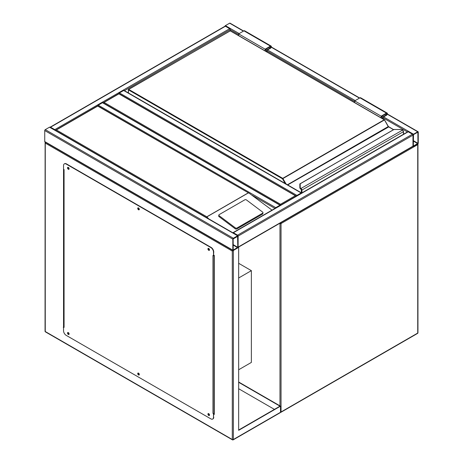 <?xml version="1.0" encoding="UTF-8"?>
<svg xmlns="http://www.w3.org/2000/svg" width="463" height="463" viewBox="0 0 463 463"><rect width="100%" height="100%" fill="white"/><g stroke="black" fill="none" stroke-linecap="round" stroke-linejoin="round"><path stroke-width="0.69" d="M238.653 369.763L251.368 362.425L251.368 270.652L238.653 263.314M238.653 277.997L251.368 270.652M296.401 196.324L118.91 93.85L103.017 103.023M296.337 196.109L118.91 93.595L103.087 102.809M104.077 102.416L280.509 204.276L280.509 205.497M224.925 26.269A0.747 0.434 -60 0 1 225.406 25.633L229.648 23.185A0.747 0.434 -60 0 1 230.018 23.15L243.642 31.015M418.263 132.082A0.747 0.434 120 0 0 418.106 131.741A0.747 0.434 120 0 0 417.73 131.776L413.494 134.224A0.747 0.434 120 0 0 412.967 135.144L412.967 146.158A0.747 0.434 120 0 0 413.118 146.499A0.747 0.434 120 0 0 413.494 146.458L417.73 144.016A0.747 0.434 120 0 0 418.263 143.096L418.263 132.082M413.494 134.606L413.355 146.094L417.933 143.287L417.875 132.146L413.494 134.606M237.97 247.445A0.747 0.434 -120 0 0 238.121 247.097L238.121 236.089A0.747 0.434 -120 0 0 237.594 235.169L233.352 232.721A0.747 0.434 -120 0 0 232.982 232.686A0.747 0.434 -120 0 0 232.872 232.802M237.594 235.169L412.435 134.224A0.747 0.434 60 0 1 412.967 135.144L412.967 146.158A0.747 0.434 60 0 1 412.811 146.499L238.075 247.381M412.435 134.224L408.198 131.776A0.747 0.434 60 0 0 407.822 131.741L232.982 232.686M233.352 238.231A0.747 0.434 120 0 0 232.825 239.145L232.825 250.159A0.747 0.434 120 0 0 232.982 250.5A0.747 0.434 120 0 0 233.352 250.466L237.594 248.018A0.747 0.434 120 0 0 238.121 247.097L238.121 236.089A0.747 0.434 120 0 0 237.97 235.742A0.747 0.434 120 0 0 237.594 235.783L233.352 238.231L45.27 129.634L49.506 127.192A0.747 0.434 -60 0 1 49.882 127.151L237.97 235.742M232.982 250.5L44.894 141.909A0.747 0.434 -60 0 1 44.737 141.568L44.737 130.554A0.747 0.434 -60 0 1 45.27 129.634M237.791 236.28L233.155 238.954L233.213 250.095L237.791 247.288L237.594 236.165M55.288 130.277A0.747 0.434 -120 0 0 54.802 129.634L50.565 127.192A0.747 0.434 -120 0 0 50.189 127.151A0.747 0.434 -120 0 0 50.085 127.267M50.189 127.151L225.03 26.212A0.747 0.434 60 0 1 225.406 26.246L50.565 127.192M238.653 34.505L230.175 29.609A0.747 0.434 60 0 0 229.648 28.694L225.406 26.246M124.431 90.661L230.175 29.609L230.175 30.766M280.462 205.271A0.747 0.434 120 0 0 280.352 205.155A0.747 0.434 120 0 0 279.976 205.19L275.74 207.638A0.747 0.434 120 0 0 275.259 208.275M97.751 105.848A0.747 0.434 -60 0 1 98.249 105.165L275.74 207.638M280.352 205.155L102.861 102.682A0.747 0.434 -60 0 0 102.491 102.717L98.249 105.165M301.656 193.036A0.747 0.434 120 0 0 301.546 192.921A0.747 0.434 120 0 0 301.17 192.955L296.933 195.403A0.747 0.434 120 0 0 296.453 196.04M118.945 93.613A0.747 0.434 -60 0 1 119.442 92.93L123.679 90.482A0.747 0.434 -60 0 1 124.055 90.447L301.546 192.921M209.143 248.862A0.619 0.359 -120 0 0 208.981 249.748A0.619 0.359 -120 0 0 209.392 249.291M209.392 249.65A0.619 0.359 60 0 1 208.836 248.683M138.941 208.333A0.619 0.359 -120 0 0 138.778 209.212A0.619 0.359 -120 0 0 139.189 208.761M139.195 209.12A0.619 0.359 60 0 1 138.634 208.147M68.738 167.803A0.619 0.359 -120 0 0 68.582 168.682A0.619 0.359 -120 0 0 68.987 168.231M68.993 168.584A0.619 0.359 60 0 1 68.431 167.618M68.738 332.984A0.619 0.359 -120 0 0 68.582 333.869A0.619 0.359 -120 0 0 68.987 333.412M68.993 333.771A0.619 0.359 60 0 1 68.431 332.804M138.941 373.514A0.619 0.359 -120 0 0 138.778 374.399A0.619 0.359 -120 0 0 139.189 373.942M139.195 374.301A0.619 0.359 60 0 1 138.634 373.334M209.143 414.044A0.619 0.359 -120 0 0 208.981 414.929A0.619 0.359 -120 0 0 209.392 414.472M209.392 414.831A0.619 0.359 60 0 1 208.836 413.864M232.293 251.073L45.27 143.096L45.27 331.525L232.293 439.509L232.293 251.073L238.051 247.445M238.653 247.404L238.653 430.33L280.509 406.167L238.653 381.998M63.547 314.551L63.859 314.371M238.653 430.023L279.976 406.167L238.653 382.305M63.547 314.244L63.859 314.064M280.509 406.167L280.509 412.284L280.196 412.718L233.202 439.85A0.747 0.434 -120 0 0 233.352 439.509L280.509 412.284M63.547 168.335L63.547 327.399M213.75 414.119L214.282 414.426L214.282 255.356L213.75 255.055M63.547 320.975L63.859 320.795M274.414 409.379L238.653 388.729M63.859 326.965L63.547 327.092L63.547 169.25L64.073 169.556L64.073 327.399L63.281 327.243M214.282 414.119L213.75 413.812M45.27 143.096L45.27 141.875M45.05 331.224A0.747 0.747 0 0 0 45.42 331.873A0.747 0.434 120 0 1 45.27 331.525A0.747 0.434 180 0 1 45.05 331.224L45.114 142.037M208.304 413.552A1.123 0.648 -120 0 0 208.292 414.472A1.123 0.648 -120 0 0 208.981 415.34A1.123 0.648 -120 0 0 209.398 415.444M208.72 413.662A1.123 0.648 -120 0 0 208.153 413.604A1.123 0.648 -120 0 0 207.985 414.507A1.123 0.648 -120 0 0 208.72 415.496A1.123 0.648 -120 0 0 209.282 415.548A1.123 0.648 -120 0 0 209.45 414.651A1.123 0.648 -120 0 0 208.72 413.662M138.101 373.022A1.123 0.648 -120 0 0 138.09 373.942A1.123 0.648 -120 0 0 138.778 374.81A1.123 0.648 -120 0 0 139.195 374.914M138.518 373.126A1.123 0.648 -120 0 0 137.957 373.074A1.123 0.648 -120 0 0 137.783 373.971A1.123 0.648 -120 0 0 138.518 374.966A1.123 0.648 -120 0 0 139.079 375.018A1.123 0.648 -120 0 0 139.253 374.121A1.123 0.648 -120 0 0 138.518 373.126M67.899 332.492A1.123 0.648 -120 0 0 67.887 333.412A1.123 0.648 -120 0 0 68.582 334.28A1.123 0.648 -120 0 0 68.993 334.384M68.316 332.596A1.123 0.648 -120 0 0 67.754 332.544A1.123 0.648 -120 0 0 67.581 333.441A1.123 0.648 -120 0 0 68.316 334.431A1.123 0.648 -120 0 0 68.877 334.489A1.123 0.648 -120 0 0 69.051 333.586A1.123 0.648 -120 0 0 68.316 332.596M67.899 167.311A1.123 0.648 -120 0 0 67.887 168.231A1.123 0.648 -120 0 0 68.582 169.099A1.123 0.648 -120 0 0 68.993 169.203M68.316 167.415A1.123 0.648 -120 0 0 67.754 167.357A1.123 0.648 -120 0 0 67.581 168.26A1.123 0.648 -120 0 0 68.316 169.25A1.123 0.648 -120 0 0 68.877 169.308A1.123 0.648 -120 0 0 69.051 168.405A1.123 0.648 -120 0 0 68.316 167.415M138.101 207.841A1.123 0.648 -120 0 0 138.09 208.761A1.123 0.648 -120 0 0 138.778 209.629A1.123 0.648 -120 0 0 139.195 209.733M138.518 207.945A1.123 0.648 -120 0 0 137.957 207.887A1.123 0.648 -120 0 0 137.783 208.79A1.123 0.648 -120 0 0 138.518 209.78A1.123 0.648 -120 0 0 139.079 209.837A1.123 0.648 -120 0 0 139.253 208.935A1.123 0.648 -120 0 0 138.518 207.945M208.304 248.371A1.123 0.648 -120 0 0 208.292 249.291A1.123 0.648 -120 0 0 208.981 250.159A1.123 0.648 -120 0 0 209.398 250.263M208.72 248.475A1.123 0.648 -120 0 0 208.153 248.423A1.123 0.648 -120 0 0 207.985 249.32A1.123 0.648 -120 0 0 208.72 250.309A1.123 0.648 -120 0 0 209.282 250.367A1.123 0.648 -120 0 0 209.45 249.464A1.123 0.648 -120 0 0 208.72 248.475M64.073 327.399A0.747 0.434 180 0 1 63.859 327.092A0.747 0.434 180 0 1 63.882 326.982M63.547 327.092L63.547 330.761A3.745 2.165 -120 0 0 66.197 335.351L210.839 418.859A3.745 2.165 -120 0 0 212.708 419.044A3.745 2.165 -120 0 0 213.484 417.331L213.68 413.465A0.747 0.434 180 0 1 212.957 413.355L212.957 255.512L213.484 255.819L213.484 252.144A3.745 2.165 -120 0 0 210.839 247.56L66.197 164.052A3.745 2.165 -120 0 0 64.322 163.867A3.745 2.165 -120 0 0 63.547 165.58L63.547 169.25M213.75 413.505L212.957 413.355M210.839 247.56L211.099 247.404A3.745 2.165 60 0 1 213.75 251.994L213.484 255.819M213.484 417.331L213.484 413.662M64.461 163.798A3.745 2.165 60 0 1 64.588 163.711A3.745 2.165 60 0 1 66.458 163.896L66.197 164.052M211.099 247.404L66.458 163.896M213.75 417.175A3.745 2.165 60 0 1 212.974 418.893A3.745 2.165 60 0 1 212.835 418.963M213.75 255.611A0.747 0.434 0 0 0 214.016 255.512L214.282 255.356M214.282 413.199L214.016 413.355A0.747 0.434 180 0 1 213.68 413.465M262.984 212.737A1.123 0.741 -172 0 0 262.666 212.123L246.426 199.929A1.123 0.741 8 0 0 244.84 199.802L219.144 214.635A1.123 0.741 8 0 0 218.82 215.069L218.686 215.995A1.123 0.741 8 0 0 219.005 216.609L235.25 228.797A1.123 0.741 8 0 0 236.83 228.93L262.527 214.097A1.123 0.741 -172 0 0 262.857 213.663L262.984 212.737A1.123 0.741 -172 0 1 262.66 213.171L262.527 214.097M272.024 210.144L249.598 193.517L97.722 106.085L56.393 129.941L206.822 216.794L208.663 218.825M218.82 215.069A1.123 0.741 8 0 0 219.138 215.683L235.378 227.877A1.123 0.741 8 0 0 236.963 228.01L262.66 213.171M56.393 129.941L55.334 130.554M249.598 193.517L97.722 105.83L55.404 130.34M403.429 134.276L403.429 131.764A1.499 0.862 -120 0 0 402.769 130.253L402.347 129.941A3.374 1.945 0 0 0 400.287 129.53L394.048 129.461L300.221 183.701L300.221 187.307A3.374 1.945 0 0 0 300.927 188.493L301.309 188.829L300.944 189.211L300.632 188.933L300.927 188.493L402.579 130.074M299.966 183.788L300.221 183.701A0.376 0.307 0 0 0 299.845 184.008L299.845 187.608A0.376 0.307 0 0 1 300.221 187.307M300.632 188.962L300.933 189.344L300.632 188.962A3.745 2.165 0 0 1 299.845 187.642L299.845 187.608A3.745 2.165 180 0 0 300.632 188.933M299.845 187.642L300.857 189.159M287.436 184.772L388.359 126.503L384.545 119.888L282.494 178.805L128.448 89.874L128.448 92.982M301.436 192.857L301.436 190.339A1.123 0.648 -120 0 0 300.944 189.211L300.944 189.24A1.088 0.625 60 0 1 301.413 190.328L301.031 189.344M265.143 50.895L265.143 49.188L270.444 46.126A1.314 0.758 -60 0 1 271.098 46.063A1.314 0.758 -60 0 1 271.301 47.116A1.314 0.758 -60 0 1 270.444 48.268L267.001 50.259L267.001 51.966M265.143 49.188L238.653 33.892L243.949 30.836A1.314 0.758 -60 0 1 244.609 30.772L271.098 46.063M238.653 35.605L238.653 33.892M265.542 51.127L265.542 49.419L270.444 46.589A0.747 0.434 -60 0 1 270.814 46.549A0.747 0.434 -60 0 1 270.93 47.151A0.747 0.434 -60 0 1 270.444 47.811L266.601 50.027L265.542 49.419M266.601 50.027L266.601 51.74M381.57 118.117L381.57 116.41L382.635 117.017L382.635 118.725M381.57 116.41L386.472 113.58A0.747 0.434 -60 0 1 386.848 113.539A0.747 0.434 -60 0 1 386.964 114.141A0.747 0.434 -60 0 1 386.472 114.801L382.635 117.017M381.176 117.886L381.176 116.178L386.472 113.117A1.314 0.758 -60 0 1 387.132 113.053A1.314 0.758 -60 0 1 387.328 114.106A1.314 0.758 -60 0 1 386.472 115.258L383.028 117.249L383.028 118.956M354.681 102.589L354.681 100.882L381.176 116.178M354.681 100.882L359.983 97.826A1.314 0.758 -60 0 1 360.636 97.757L387.132 113.053M279.976 405.86L279.976 223.548L279.669 223.369M280.509 412.105A0.747 0.434 0 0 0 281.041 411.977L417.73 333.059L417.73 144.624L281.041 223.548L281.041 411.977A0.747 0.434 60 0 1 280.885 412.319L417.58 333.401A0.747 0.747 0 0 0 417.95 332.752L417.95 144.317A0.747 0.747 0 0 0 417.846 143.935M417.95 332.752A0.747 0.434 0 0 1 417.73 333.059A0.747 0.434 60 0 1 417.58 333.401M280.08 223.131A0.747 0.434 120 0 0 279.976 223.548A0.747 0.434 0 0 0 281.041 223.548A0.747 0.434 60 0 0 280.694 222.772M417.58 144.103A0.747 0.434 60 0 1 417.73 144.624A0.747 0.434 0 0 0 417.95 144.317M280.509 204.276L295.342 195.71M417.73 131.776L387.3 114.205M359.45 98.133L271.266 47.214M243.422 31.143L229.648 23.185M413.494 134.224L383.561 116.942M355.214 100.575L267.527 49.952M239.18 33.585L225.406 25.633M407.446 131.955L383.028 117.862M354.681 101.495L267.001 50.872M417.933 143.287L413.297 140.613M417.73 143.634L413.297 141.07M238.121 236.089L412.967 135.144M233.352 232.721L408.198 131.776M238.121 247.097L412.967 146.158M44.737 130.554L232.825 239.145M49.506 127.192L237.594 235.783M44.737 141.568L232.825 250.159M233.155 245.072L237.594 247.636M233.155 244.614L237.791 247.288M229.648 28.694L54.802 129.634M252.254 195.299L274.993 208.431M102.491 102.717L279.976 205.19M123.679 90.482L301.17 192.955M119.442 92.93L296.933 195.403M233.352 250.466L233.352 439.509A0.747 0.434 180 0 1 232.293 439.509A0.747 0.434 -60 0 0 232.449 439.85A0.747 0.747 0 0 0 233.202 439.85A0.747 0.434 -120 0 1 232.825 439.815A0.747 0.434 -60 0 1 232.449 439.85L45.42 331.873M214.016 255.512L214.016 413.355M206.822 216.794L248.151 192.932M248.307 192.938L206.822 216.892M235.378 227.877L235.25 228.797M219.138 215.683L219.005 216.609M236.963 228.01L236.83 228.93M286.093 183.996L282.754 178.348L384.221 119.772L230.175 30.836L128.714 89.411L282.754 178.348L282.494 178.805L285.185 183.475M393.498 129.715L388.225 126.584L384.406 119.749L230.366 30.818L128.529 89.394L128.448 89.874L128.529 89.394A0.376 0.376 0 0 0 128.338 89.718L128.338 92.918M388.677 126.931L287.697 184.922M301.309 188.829A1.499 0.862 60 0 1 301.969 190.339L301.969 192.857M403.539 134.212L403.539 131.608L301.436 190.339M301.413 190.328L301.413 192.839M229.908 30.986L229.989 30.818A0.376 0.376 0 0 1 230.366 30.818L230.441 30.986M384.481 119.923L384.406 119.749A0.376 0.376 0 0 1 384.545 119.888L388.359 126.503L393.608 129.652M299.845 184.002L393.839 129.518L400.287 129.461L402.503 129.9L403.429 131.457M301.303 192.776L301.378 190.044M270.444 46.126L243.949 30.836M270.444 47.811L269.385 47.197M385.413 114.187L386.472 114.801M359.983 97.826L386.472 113.117M280.48 412.417A0.747 0.747 0 0 0 280.885 412.319M418.106 131.741L387.357 113.991M359.67 98.006L271.33 47M63.859 327.092L63.859 169.429"/></g></svg>
